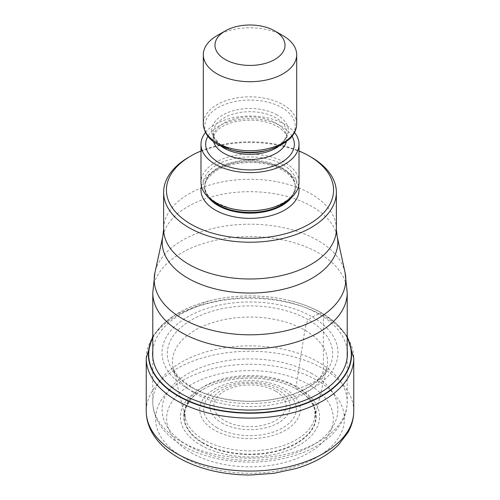 <?xml version="1.0" encoding="UTF-8"?>
<svg xmlns="http://www.w3.org/2000/svg" width="500" height="500" viewBox="0 0 500 500"><rect width="100%" height="100%" fill="white"/><g stroke="black" fill="none" stroke-linecap="round" stroke-linejoin="round"><path stroke-width="0.38" stroke-dasharray="2.5 1.88" d="M191.056 452.744A83.356 48.125 0 0 0 308.944 452.744A83.356 48.125 0 0 0 308.944 384.688A83.356 48.125 0 0 0 191.056 384.688A83.356 48.125 0 0 0 191.056 452.744M347.219 337.975A101.3 58.481 0 0 0 321.625 313.038A252.406 145.731 120 0 0 318.863 314.081L312.213 316.837L308.463 319.887C305.231 324.3 304.856 330.6 304.837 330.163L296.156 386.519C296.1 388.531 296.256 389.406 296.613 389.144L308.944 384.688L316.762 380.225A9.338 5.394 120 0 0 323.369 368.794L323.369 315.837A5.6 3.237 120 0 0 321.831 313.106L321.625 313.038A101.3 58.481 180 0 0 290.919 300.894L291.038 300.925A101.581 58.65 180 0 1 291.081 300.938A101.581 58.65 180 0 1 321.831 313.106A101.581 58.65 180 0 1 347.219 337.575M152.781 337.975A101.3 58.481 180 0 1 209.081 300.894A101.3 58.481 180 0 1 290.919 300.894M187.787 388.675A87.981 50.794 0 0 0 312.213 388.675A87.981 50.794 0 0 0 312.213 316.837A87.981 50.794 180 0 0 187.787 316.837A87.981 50.794 180 0 0 187.787 388.675M203.169 443.35A66.231 38.237 180 0 1 204.9 388.306A66.231 38.237 180 0 1 295.1 388.306A66.231 38.237 180 0 1 296.831 389.275A66.231 38.237 0 0 1 296.831 443.35A66.231 38.237 0 0 1 203.169 443.35M188.931 157.094A86.369 49.862 180 0 1 311.069 157.094M200.981 150.988A83.569 48.244 180 0 1 299.019 150.988M299.019 182.444A49.019 28.3 0 0 0 284.662 162.431A49.019 28.3 0 0 0 231.244 156.294A49.019 28.3 0 0 0 200.981 182.444M205.475 132.481A49.019 28.3 180 0 1 284.662 124.312A49.019 28.3 180 0 1 294.525 132.481M216.988 35.688A46.688 26.956 180 0 1 283.012 35.688M316.762 380.225A94.419 54.513 180 0 1 316.762 457.319A94.419 54.513 180 0 1 183.238 457.319A94.419 54.513 180 0 1 183.238 380.225A94.419 54.513 180 0 1 316.762 380.225M353.756 411.15A103.756 59.906 0 0 0 323.369 368.794A103.756 59.906 0 0 0 210.294 355.806A103.756 59.906 0 0 0 146.244 411.15M146.244 358.194A103.756 59.906 180 0 1 210.294 302.85A103.756 59.906 180 0 1 323.369 315.837A103.756 59.906 180 0 1 353.756 358.194M152.781 337.575A101.581 58.65 180 0 1 208.919 300.938A101.581 58.65 180 0 1 208.962 300.925A101.581 58.65 180 0 1 291.038 300.925M152.781 350.55A97.387 56.225 180 0 1 215.381 301.288A97.387 56.225 180 0 1 318.863 314.081A97.387 56.225 0 0 1 347.219 350.55M191.537 387.394A82.681 47.737 180 0 1 191.537 319.887A82.681 47.737 180 0 1 308.463 319.887A82.681 47.737 0 0 1 308.463 387.394A82.681 47.737 0 0 1 191.537 387.394M195.162 393.488A77.556 44.775 0 0 0 275.025 404.206A77.556 44.775 0 0 0 326.919 367.55A77.556 44.775 0 0 0 304.837 330.163A77.556 44.775 180 0 0 215.787 321.644A77.556 44.775 180 0 0 173.081 367.55L185.463 418.806A65.275 37.688 180 0 1 220.562 379.525A65.275 37.688 180 0 1 296.156 386.519A65.275 37.688 0 0 1 314.538 418.806L326.919 367.55L325.712 370.6L320.769 377.312C309.306 388.562 293.294 395.906 272.744 399.363C244.825 404.231 212.55 399.375 192.5 387.537C185.306 383.275 179.988 378.812 176.556 374.137L173.938 369.906L173.081 367.55A77.556 44.775 180 0 0 195.162 393.488M203.844 439.812A65.275 37.688 180 0 1 185.463 418.806C184.65 413.056 184.838 409.319 186.019 407.587L189.669 400.844C193.775 395.856 197.744 392.325 201.569 390.238A65.919 38.056 180 0 1 296.613 389.144A65.919 38.056 0 0 1 298.431 390.238L304.144 394.363C308.081 397.819 310.75 400.913 312.162 403.638C314.775 407.425 315.562 412.481 314.538 418.806A65.275 37.688 0 0 1 270.381 448.963A65.275 37.688 0 0 1 203.844 439.812M204.9 388.306L201.569 390.238A65.919 38.056 180 0 0 203.388 442.962A65.919 38.056 0 0 0 295.675 443.494A65.919 38.056 0 0 0 298.431 390.238L295.1 388.306M200.794 445.181A69.594 40.181 0 0 0 299.206 445.181A69.594 40.181 0 0 0 299.206 388.363A69.594 40.181 180 0 0 200.794 388.363A69.594 40.181 180 0 0 200.794 445.181M181.256 441.694A97.219 56.131 0 0 0 287.206 453.862A97.219 56.131 0 0 0 347.219 402A97.219 56.131 0 0 0 318.844 362.369A97.219 56.131 0 0 0 318.744 362.312A97.219 56.131 0 0 0 212.794 350.144A97.219 56.131 0 0 0 152.781 402A97.219 56.131 0 0 0 181.156 441.637A97.219 56.131 0 0 0 181.256 441.694M152.781 292.738A97.219 56.131 180 0 1 212.794 240.881A97.219 56.131 180 0 1 318.744 253.05A97.219 56.131 180 0 1 347.219 292.738M345.056 272.606A95.8 55.312 -0 0 0 317.744 240.387A95.8 55.312 0 0 0 218.938 227.175A95.8 55.312 0 0 0 154.944 272.606M162.9 236.056A87.788 50.681 180 0 1 221.475 194.444A87.788 50.681 180 0 1 311.975 206.481A87.788 50.681 180 0 1 312.075 206.537A87.788 50.681 180 0 1 337.1 236.056M336.369 229.137A86.369 49.862 0 0 0 311.069 193.875A86.369 49.862 0 0 0 310.975 193.825A86.369 49.862 0 0 0 216.887 183.081A86.369 49.862 0 0 0 163.631 229.137M298.575 186.25A49.019 28.3 0 0 0 284.662 170.05A49.019 28.3 0 0 0 234.344 163.244A49.019 28.3 0 0 0 201.425 186.25M291.438 197.562A45.287 26.144 0 0 0 295.287 187.013A45.287 26.144 0 0 0 282.019 168.525A45.287 26.144 0 0 0 232.669 162.862A45.287 26.144 0 0 0 204.713 187.013A45.287 26.144 0 0 0 208.562 197.562M210.944 199.544A45.287 26.144 180 0 1 204.713 186.312A45.287 26.144 180 0 1 232.669 162.156A45.287 26.144 180 0 1 282.019 167.825A45.287 26.144 180 0 1 295.287 186.312A45.287 26.144 180 0 1 289.056 199.544M283.038 164.838A46.719 26.975 0 0 0 216.962 164.838A46.719 26.975 0 0 0 216.962 202.981A46.719 26.975 0 0 0 230.131 208.319L217.206 203.088L213.612 200.75C209.706 197.8 207.106 194.725 205.8 191.525L204.713 187.013C204.675 184.013 205.812 180.956 208.119 177.856L213.588 172.6C218.45 169.013 224.675 166.3 232.269 164.462C251.325 160.588 268.163 162.512 282.794 170.238C291.269 175.525 295.431 181.119 295.287 187.013L295.287 186.312C295.188 195.463 286.719 202.8 269.869 208.319A46.719 26.975 0 0 0 283.038 164.838M292.1 136.269A44.35 25.606 0 0 0 281.363 126.219A44.35 25.606 0 0 0 207.9 136.269M286.344 141.838A36.881 21.294 0 0 0 286.881 138.225A36.881 21.294 0 0 0 276.081 123.169A36.881 21.294 0 0 0 235.888 118.55A36.881 21.294 0 0 0 213.119 138.225A36.881 21.294 0 0 0 213.656 141.838M221.344 146.406A36.881 21.294 180 0 1 213.119 133.006A36.881 21.294 180 0 1 235.888 113.331A36.881 21.294 180 0 1 276.081 117.95A36.881 21.294 180 0 1 286.881 133.006A36.881 21.294 180 0 1 278.656 146.406M277.094 114.956A38.319 22.119 0 0 0 222.906 114.956A38.319 22.119 0 0 0 222.906 146.244A38.319 22.119 0 0 0 233.706 150.625L223.15 146.35L220.075 144.338L213.969 137.081L213.119 133.006L213.119 138.225L215.263 132.544L219.225 128.663C223.1 125.706 228.325 123.419 234.9 121.8C251.206 118.55 265.45 120.144 277.625 126.587C288.175 133.613 286.644 137.363 286.881 138.225L286.881 133.006C286.944 135.638 285.781 138.363 283.381 141.188L279.8 144.431C276.262 147.044 271.762 149.113 266.294 150.625A38.319 22.119 0 0 0 277.094 114.956M230.756 149.825A45.25 26.125 180 0 1 218.006 144.65A45.25 26.125 180 0 1 218.006 107.706A45.25 26.125 180 0 1 281.994 107.706A45.25 26.125 180 0 1 269.244 149.825M296.688 123.775A46.688 26.956 0 0 0 283.012 104.719A46.688 26.956 0 0 0 232.138 98.875A46.688 26.956 0 0 0 203.312 123.775M312.144 373.75A87.888 50.738 0 0 0 187.856 373.75A87.888 50.738 0 0 0 187.856 445.506A87.888 50.738 0 0 0 312.144 445.506A87.888 50.738 0 0 0 312.144 373.75M285.55 389.1A50.275 29.025 180 0 1 285.55 430.15A50.275 29.025 180 0 1 214.45 430.15A50.275 29.025 180 0 1 214.45 389.1A50.275 29.025 180 0 1 285.55 389.1M217.087 427.731A46.325 26.744 180 0 1 217.319 389.956A46.325 26.744 180 0 1 282.756 390A46.325 26.744 180 0 1 282.913 390.087A46.325 26.744 180 0 1 282.681 427.869A46.325 26.744 180 0 1 217.244 427.825A46.325 26.744 180 0 1 217.087 427.731M221.769 422.944A40.069 23.131 0 0 0 278.381 422.856A40.069 23.131 0 0 0 278.331 390.169A40.069 23.131 0 0 0 278.231 390.112A40.069 23.131 0 0 0 221.619 390.2A40.069 23.131 0 0 0 221.669 422.887A40.069 23.131 0 0 0 221.769 422.944M275.45 391.019A36.119 20.856 0 0 0 224.412 391.094A36.119 20.856 0 0 0 224.456 420.562A36.119 20.856 0 0 0 224.55 420.613A36.119 20.856 0 0 0 275.587 420.531A36.119 20.856 0 0 0 275.544 391.069A36.119 20.856 0 0 0 275.45 391.019M152.781 336.219L162.125 324.831L174.963 314.969L208.919 300.938M291.081 300.938C302.7 303.913 313.075 308.019 322.206 313.269L336.781 323.812L347.219 336.219M347.219 357.125L347.219 402C346.694 412.488 344.881 420.806 332.837 433.85C319.994 446.325 302.362 454.781 279.95 459.231C246.887 465.856 208.369 460.737 183.188 445.969C172.05 439.569 163.769 431.706 158.35 422.381C154.675 415.913 152.819 409.119 152.781 402L152.781 357.125"/><path stroke-width="0.75" d="M152.781 337.975A101.3 58.481 180 0 0 178.375 395.75A101.3 58.481 0 0 0 301.644 404.706A101.3 58.481 0 0 0 347.219 337.975M299.019 150.988A83.569 48.244 180 0 1 309.088 155.95L311.069 157.094A86.369 49.862 180 0 1 336.369 192.35A86.369 49.862 180 0 1 311.069 227.613A86.369 49.862 180 0 1 188.931 227.613A86.369 49.862 180 0 1 163.631 192.35A86.369 49.862 180 0 1 188.931 157.094L190.906 155.95A83.569 48.244 180 0 1 190.912 155.95A83.569 48.244 180 0 1 200.981 150.988M311.069 157.094L309.094 155.95A83.569 48.244 180 0 1 309.094 155.95A83.569 48.244 180 0 1 309.088 224.181A83.569 48.244 180 0 1 190.912 224.181A83.569 48.244 180 0 1 190.906 155.95M200.981 144.325L200.981 182.444A49.019 28.3 0 0 0 215.338 202.45A49.019 28.3 0 0 0 229.15 208.056A49.019 28.3 0 0 0 270.85 208.056A49.019 28.3 0 0 0 299.019 182.444L299.019 144.325A49.019 28.3 180 0 1 268.756 170.469A49.019 28.3 180 0 1 215.338 164.331A49.019 28.3 180 0 1 200.981 144.325A49.019 28.3 180 0 1 205.475 132.481M294.525 132.481A49.019 28.3 180 0 1 299.019 144.325M283.012 35.688L274.756 30.919L283.012 35.688A46.688 26.956 180 0 1 296.688 54.744A46.688 26.956 180 0 1 283.012 73.806A46.688 26.956 180 0 1 216.988 73.806A46.688 26.956 180 0 1 203.312 54.744A46.688 26.956 180 0 1 216.988 35.688L225.244 30.919A35.013 20.213 180 0 1 274.756 30.919L274.756 30.919A35.013 20.213 180 0 1 274.756 59.506A35.013 20.213 180 0 1 225.244 59.506A35.013 20.213 180 0 1 225.244 30.919L225.244 30.919M146.244 411.15A103.756 59.906 0 0 0 176.631 453.506A103.756 59.906 0 0 0 289.706 466.494A103.756 59.906 0 0 0 353.756 411.15C353.719 418.537 351.819 425.606 348.062 432.356L338.631 444.75C327.956 455.319 313.706 463.256 295.875 468.569L273.706 473.35L250.387 475C222.825 474.875 198.881 469.137 178.569 457.781C166.513 450.856 157.619 442.344 151.888 432.256C148.162 425.538 146.281 418.5 146.244 411.15L146.244 358.194L152.781 336.219M353.756 411.15L353.756 358.194A103.756 59.906 180 0 1 289.706 413.537A103.756 59.906 180 0 1 176.631 400.55A103.756 59.906 180 0 1 146.244 358.194M347.219 337.575A101.581 58.65 180 0 1 302.2 404.888A101.581 58.65 180 0 1 178.169 396.044A101.581 58.65 180 0 1 152.781 337.575M347.219 350.55A97.387 56.225 0 0 1 289.881 405.138A97.387 56.225 0 0 1 181.137 393.6A97.387 56.225 180 0 1 152.781 350.55M347.219 357.125L347.219 292.738A97.219 56.131 180 0 1 287.206 344.594A97.219 56.131 180 0 1 181.256 332.425A97.219 56.131 180 0 1 152.781 292.738L152.781 357.125M154.944 272.606L154.944 272.606A95.8 55.312 0 0 0 182.256 318.612A95.8 55.312 -0 0 0 292.119 329.181A95.8 55.312 -0 0 0 345.056 272.606L337.1 236.056A87.788 50.681 180 0 1 288.656 287.881A87.788 50.681 180 0 1 188.025 278.269A87.788 50.681 180 0 1 187.925 278.212A87.788 50.681 180 0 1 162.9 236.056L154.944 272.606L152.781 292.738M163.631 192.35L163.631 229.137A86.369 49.862 0 0 0 188.931 264.394A86.369 49.862 0 0 0 189.025 264.45A86.369 49.862 0 0 0 283.113 275.188A86.369 49.862 0 0 0 336.369 229.137L337.1 236.056M201.425 186.25A49.019 28.3 0 0 0 215.338 210.075A49.019 28.3 0 0 0 271.775 215.419A49.019 28.3 0 0 0 298.575 186.25M208.562 197.562A45.287 26.144 0 0 0 217.981 205.5A45.287 26.144 0 0 0 291.438 197.562M289.056 199.544A45.287 26.144 180 0 1 217.981 204.8A45.287 26.144 180 0 1 210.944 199.544M229.15 208.056L230.131 208.319A46.719 26.975 0 0 0 269.869 208.319L270.85 208.056M207.9 136.269A44.35 25.606 0 0 0 218.637 162.431A44.35 25.606 0 0 0 273.288 166.112A44.35 25.606 0 0 0 292.1 136.269M213.656 141.838A36.881 21.294 0 0 0 223.919 153.281A36.881 21.294 0 0 0 261.163 158.519A36.881 21.294 0 0 0 286.344 141.838M278.656 146.406A36.881 21.294 180 0 1 223.919 148.062A36.881 21.294 180 0 1 221.344 146.406M233.706 150.625A38.319 22.119 0 0 0 266.294 150.625L269.244 149.825A45.25 26.125 180 0 1 230.756 149.825L233.706 150.625M230.756 149.825L217.763 144.544C208.706 139.456 203.894 132.537 203.312 123.775A46.688 26.956 0 0 0 216.988 142.838A46.688 26.956 0 0 0 267.863 148.675A46.688 26.956 0 0 0 296.688 123.775C296.656 127.975 295.281 131.925 292.575 135.638L289.938 138.713L280.769 145.356L269.244 149.825M353.756 358.194L347.219 336.219M347.219 292.738L345.056 272.606M336.369 192.35L336.369 229.137M163.631 229.137L162.9 236.056M296.688 123.775L296.688 54.744M203.312 123.775L203.312 54.744"/></g></svg>

